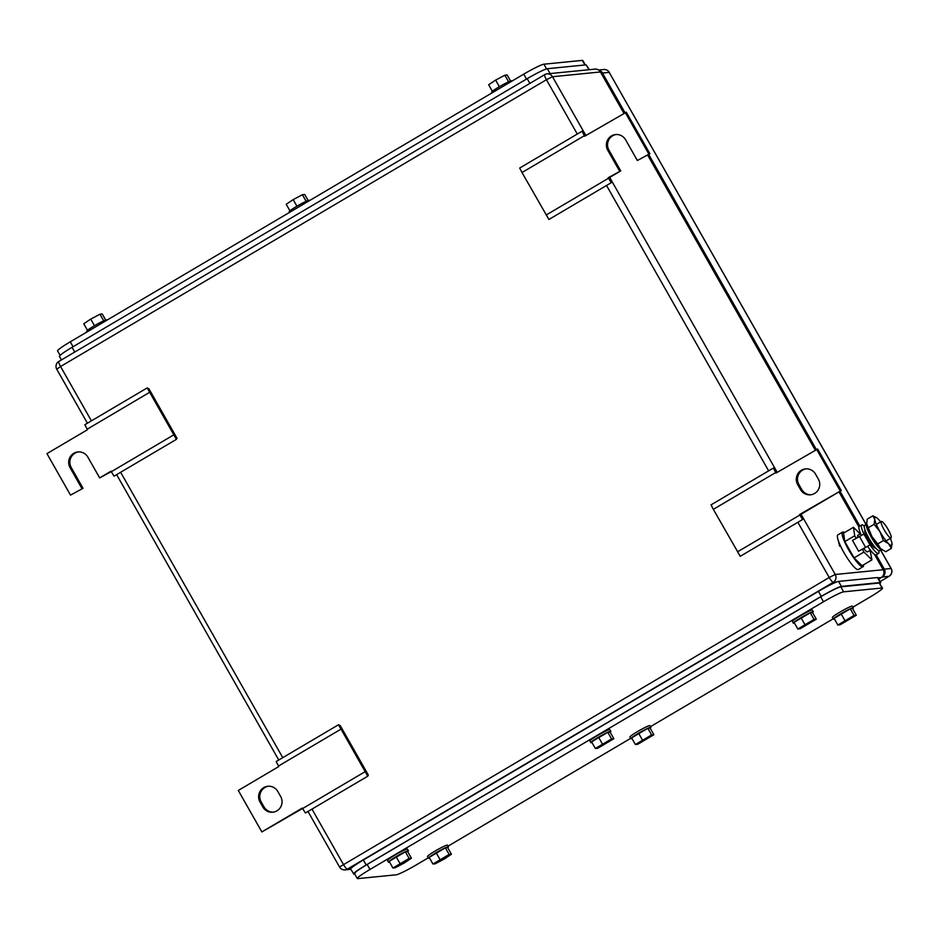 <?xml version="1.0" encoding="UTF-8"?>
<svg xmlns="http://www.w3.org/2000/svg" width="939" height="939" viewBox="0 0 939 939"><rect width="100%" height="100%" fill="white"/><g stroke="black" fill="none" stroke-linecap="round" stroke-linejoin="round"><path stroke-width="1.41" d="M338.533 724.744L367.748 776.189L368.334 775.051L340.27 725.659L338.533 724.744L276.172 761.552L278.777 766.553L238.295 790.45L261.852 831.931L302.593 808.467M364.989 771.741L302.64 808.549L305.398 812.986L367.748 776.189M261.852 831.931L302.346 808.033L302.64 808.549M340.845 729.227L278.484 766.036M262.826 806.988L259.997 802.012A10.529 10.306 -95.7 0 1 267.861 786.272A10.529 10.306 -95.7 0 1 277.815 791.495L280.644 796.472A10.529 10.306 -95.7 0 1 272.768 812.212A10.529 10.306 -95.7 0 1 262.826 806.988L264.012 806.871L261.183 801.894L259.997 802.012M268.46 786.236A10.529 10.306 -95.7 0 0 261.183 801.894M264.012 806.871A10.529 10.306 -95.7 0 0 273.366 812.141M802.61 519.502L803.185 518.363L800.744 514.419L799.559 514.537L802.61 519.502L740.249 556.299L713.347 509.349L711.034 504.865L773.384 468.056L775.133 468.972L776.952 472.493M713.347 509.349L775.696 472.54L773.384 468.056M800.744 514.419L841.238 490.522L817.669 449.042L775.99 473.056L775.696 472.54M737.491 551.862L799.852 515.053M841.238 490.522L799.559 514.537M816.484 449.159L840.041 490.639M815.51 474.101L818.339 479.078A10.529 10.306 -95.7 0 1 810.474 494.818A10.529 10.306 -95.7 0 1 800.521 489.595L797.692 484.618A10.529 10.306 -95.7 0 1 805.568 468.878A10.529 10.306 -95.7 0 1 815.51 474.101M806.155 468.843A10.529 10.306 -95.7 0 0 798.889 484.501L801.718 489.477A10.529 10.306 -95.7 0 0 811.061 494.747M147.188 387.924L176.403 439.358L176.99 438.231L148.937 388.828L147.188 387.924L84.839 424.733L87.444 429.733L46.95 453.631L70.519 495.111L83.043 488.303L70.519 495.111M173.656 434.921L111.295 471.73L114.053 476.167L176.403 439.358M111.248 471.648L99.663 477.904L111.002 471.214L111.295 471.73M149.501 392.408L87.151 429.217M78.536 451.894A10.529 10.306 -95.7 0 0 71.258 467.563L83.043 488.303M99.663 477.904L87.89 457.164A10.529 10.306 -95.7 0 0 77.937 451.941A10.529 10.306 -95.7 0 0 70.073 467.681L81.846 488.421M611.266 182.671L611.852 181.544L609.399 177.6L608.214 177.717L611.266 182.671L548.916 219.48L522.002 172.53L519.69 168.046L582.051 131.237L583.788 132.141L585.607 135.674M522.002 172.53L584.363 135.721L582.051 131.237M649.894 153.703L637.37 160.51L649.894 153.703L626.325 112.222L584.645 136.237L584.363 135.721M546.158 215.043L608.507 178.234M616.23 134.5A10.529 10.306 -95.7 0 0 608.953 150.17L620.738 170.91L609.399 177.6M620.738 170.91L608.214 177.717M637.37 160.51L625.585 139.77A10.529 10.306 -95.7 0 0 615.632 134.547A10.529 10.306 -95.7 0 0 607.768 150.287L619.552 171.027M625.139 112.34L648.708 153.82M878.704 579.093L882.273 576.992A5.751 5.622 84.3 0 0 884.303 569.14L876.157 554.808M859.842 526.086L840.041 491.226M816.226 449.312L648.696 154.407M624.881 112.492L602.474 73.042L609.211 72.373L865.946 524.302M599.246 70.413A5.751 5.622 84.3 0 1 602.474 73.042M882.531 588.107A19.156 1.643 150.4 0 0 882.073 588.002L843.633 591.828L840.804 586.852L879.244 583.025L882.531 588.107A19.156 1.643 150.4 0 1 869.843 597.169L852.941 607.146M833.139 618.836L650.492 726.657M630.691 738.336L448.044 846.156M428.243 857.835L416.353 864.854A19.156 1.643 150.4 0 1 396.199 874.808L357.759 878.622A19.156 1.643 150.4 0 1 357.301 878.528A19.156 1.643 150.4 0 1 369.989 869.455L823.48 601.782A19.156 1.643 150.4 0 1 843.633 591.828M369.989 869.455L367.161 864.479C357.559 870.265 353.487 873.317 354.93 873.646M354.473 873.552L357.301 878.528M367.161 864.479L820.651 596.805L823.48 601.782M840.804 586.852C837.435 587.65 830.722 590.971 820.651 596.805M611.571 738.934L595.373 748.489L597.662 748.266L613.86 738.711L610.092 732.068L607.803 732.291L611.571 738.934L613.86 738.711M595.373 748.489L591.605 741.857L607.803 732.291M602.333 743.829L598.554 737.185M591.957 742.479A11.491 0.986 -29.6 0 1 591.124 742.702A11.491 0.986 -29.6 0 1 590.854 742.643A11.491 0.986 -29.6 0 1 599.411 736.646A11.491 0.986 -29.6 0 1 610.561 731.223A11.491 0.986 -29.6 0 1 610.843 731.281A11.491 0.986 -29.6 0 1 610.139 732.162M590.854 742.643L589.915 740.977A11.491 0.986 -29.6 0 1 598.46 734.991A11.491 0.986 -29.6 0 1 609.622 729.568A11.491 0.986 -29.6 0 1 609.892 729.626L610.843 731.281M409.122 858.434L392.925 868L395.213 867.765L404.463 862.871L411.411 858.211L407.643 851.567L405.355 851.802L409.122 858.434L411.411 858.211M392.925 868L389.157 861.356L405.355 851.802M399.885 863.328L396.117 856.697M389.509 861.979A11.491 0.986 -29.6 0 1 388.687 862.202A11.491 0.986 -29.6 0 1 388.406 862.143A11.491 0.986 -29.6 0 1 396.962 856.157A11.491 0.986 -29.6 0 1 408.113 850.722A11.491 0.986 -29.6 0 1 408.395 850.793A11.491 0.986 -29.6 0 1 407.69 851.661M388.406 862.143L387.467 860.476A11.491 0.986 -29.6 0 1 396.023 854.49A11.491 0.986 -29.6 0 1 407.174 849.067A11.491 0.986 -29.6 0 1 407.444 849.126L408.395 850.793M449.147 854.455L432.949 864.021L435.238 863.786L444.476 858.903L451.436 854.232L447.668 847.6L445.379 847.823L449.147 854.455L451.436 854.232M432.949 864.021L429.182 857.377L445.379 847.823M439.91 859.349L436.13 852.718M429.534 858.011A11.491 0.986 -29.6 0 1 428.7 858.223A11.491 0.986 -29.6 0 1 428.43 858.164A11.491 0.986 -29.6 0 1 436.987 852.178A11.491 0.986 -29.6 0 1 448.138 846.755A11.491 0.986 -29.6 0 1 448.419 846.814A11.491 0.986 -29.6 0 1 447.715 847.682M428.43 858.164L427.491 856.509A11.491 0.986 -29.6 0 1 436.036 850.511A11.491 0.986 -29.6 0 1 447.199 845.088A11.491 0.986 -29.6 0 1 447.469 845.147L448.419 846.814M651.596 734.955L635.398 744.521L637.687 744.287L653.884 734.732L650.117 728.089L647.828 728.324L651.596 734.955L653.884 734.732M635.398 744.521L631.63 737.878L647.828 728.324M642.358 739.85L638.579 733.218M631.982 738.512A11.491 0.986 -29.6 0 1 631.149 738.723A11.491 0.986 -29.6 0 1 630.879 738.664A11.491 0.986 -29.6 0 1 639.436 732.678A11.491 0.986 -29.6 0 1 650.586 727.256A11.491 0.986 -29.6 0 1 650.868 727.314A11.491 0.986 -29.6 0 1 650.164 728.183M630.879 738.664L629.94 737.009A11.491 0.986 -29.6 0 1 638.485 731.011A11.491 0.986 -29.6 0 1 649.647 725.589A11.491 0.986 -29.6 0 1 649.917 725.647L650.868 727.314M854.044 615.456L837.846 625.022L840.135 624.787L856.333 615.233L852.565 608.589L850.276 608.824L854.044 615.456L856.333 615.233M837.846 625.022L834.078 618.378L850.276 608.824M844.795 620.35L841.027 613.719M834.431 619.001A11.491 0.986 -29.6 0 1 833.597 619.224A11.491 0.986 -29.6 0 1 833.327 619.165A11.491 0.986 -29.6 0 1 841.884 613.179A11.491 0.986 -29.6 0 1 853.035 607.756A11.491 0.986 -29.6 0 1 853.305 607.815A11.491 0.986 -29.6 0 1 852.612 608.683M833.327 619.165L832.388 617.498A11.491 0.986 -29.6 0 1 840.933 611.512A11.491 0.986 -29.6 0 1 852.096 606.089A11.491 0.986 -29.6 0 1 852.366 606.148L853.305 607.815M814.019 619.435L797.821 628.989L800.11 628.766L816.308 619.2L812.54 612.568L810.251 612.791L814.019 619.435L816.308 619.2M797.821 628.989L794.054 622.357L810.251 612.791M804.782 624.329L801.002 617.686M794.406 622.98A11.491 0.986 -29.6 0 1 793.572 623.203A11.491 0.986 -29.6 0 1 793.302 623.144A11.491 0.986 -29.6 0 1 801.859 617.146A11.491 0.986 -29.6 0 1 813.01 611.723A11.491 0.986 -29.6 0 1 813.291 611.782A11.491 0.986 -29.6 0 1 812.587 612.651M793.302 623.144L792.363 621.477A11.491 0.986 -29.6 0 1 800.908 615.491A11.491 0.986 -29.6 0 1 812.071 610.068A11.491 0.986 -29.6 0 1 812.341 610.127L813.291 611.782M818.432 591.359A19.156 1.643 150.4 0 1 838.586 581.405L877.425 577.555L880.254 582.532L841.414 586.394C838.046 587.192 831.332 590.514 821.261 596.347L366.163 864.983C356.55 870.758 352.477 873.822 353.921 874.15L350.634 869.068A19.156 1.643 150.4 0 1 363.334 860.007L818.432 591.359L821.261 596.347M880.007 583.671L880.712 582.626L877.883 577.649A19.156 1.643 150.4 0 0 877.425 577.555M354.766 874.056L353.921 874.15M60.084 355.329L57.561 350.893A19.156 1.643 -29.6 0 1 70.261 341.831L523.739 74.146A19.156 1.643 -29.6 0 1 543.892 64.192L582.333 60.378A19.156 1.643 -29.6 0 1 582.79 60.472L585.326 64.944M308.109 200.488L304.694 194.479L302.405 194.713L293.168 199.608L286.219 204.268L289.94 210.817M302.405 194.713L306.149 201.298M293.168 199.608L296.924 206.204M309.401 200.664L309.213 200.336A11.491 0.986 150.4 0 0 308.943 200.277A11.491 0.986 150.4 0 0 297.792 205.7A11.491 0.986 150.4 0 0 289.235 211.686L289.611 212.343M510.558 80.989L507.142 74.979L504.853 75.214L495.616 80.097L488.656 84.768L492.376 91.318M504.853 75.214L508.598 81.799M495.616 80.097L499.372 86.705M511.849 81.165L511.661 80.836A11.491 0.986 150.4 0 0 511.391 80.777A11.491 0.986 150.4 0 0 500.229 86.2A11.491 0.986 150.4 0 0 491.684 92.186L492.059 92.844M105.661 319.999L102.245 313.978L99.957 314.213L90.719 319.107L83.771 323.767L87.491 330.317M99.957 314.213L103.701 320.798M90.719 319.107L94.475 325.704M106.952 320.164L106.764 319.835A11.491 0.986 150.4 0 0 106.494 319.776A11.491 0.986 150.4 0 0 95.344 325.199A11.491 0.986 150.4 0 0 86.787 331.185L87.163 331.854M59.392 356.374L61.411 359.93M59.838 356.468C58.394 356.139 62.479 353.087 72.08 347.301L527.178 78.665C537.249 72.831 543.974 69.521 547.331 68.711L586.171 64.85L589.316 69.686M881.463 521.427A9.578 1.808 -120.6 0 1 887.954 529.162A9.578 1.808 -120.6 0 1 891.041 537.965A9.578 1.808 -120.6 0 1 890.888 538.012A9.578 1.808 -120.6 0 1 884.409 530.277A9.578 1.808 -120.6 0 1 881.31 521.474A9.578 1.808 -120.6 0 1 881.463 521.427M867.683 551.709A9.578 1.808 -120.6 0 1 867.566 551.827A9.578 1.808 -120.6 0 1 867.401 551.874A9.578 1.808 -120.6 0 1 863.739 548.458M857.788 537.284A9.578 1.808 -120.6 0 1 857.823 535.336L860.652 533.669M862.366 549.268L863.95 552.062L871.944 559.867L870.089 550.336M860.218 533.915L853.445 527.295L854.701 535.77L856.122 538.27M854.701 535.77L844.818 541.603L843.562 533.129L853.445 527.295M844.818 541.603L854.067 557.883L863.95 552.062M854.067 557.883L862.061 565.701L871.944 559.867M863.528 564.832A20.106 3.803 -120.6 0 1 863.035 566.733A20.106 3.803 -120.6 0 1 862.706 566.827A20.106 3.803 -120.6 0 1 849.091 550.583A20.106 3.803 -120.6 0 1 842.588 532.096A20.106 3.803 -120.6 0 1 842.917 531.99A20.106 3.803 -120.6 0 1 844.49 532.577M863.035 566.733L858.34 569.504A20.106 3.803 -120.6 0 1 858.011 569.609A20.106 3.803 -120.6 0 1 844.396 553.364A20.106 3.803 -120.6 0 1 837.893 534.866L842.588 532.096M878.74 550.618A16.515 3.122 -120.6 0 1 878.54 553.411A16.515 3.122 -120.6 0 1 878.27 553.494A16.515 3.122 -120.6 0 1 870.042 544.89L867.613 546.322A16.515 3.122 -120.6 0 0 875.841 554.926A16.515 3.122 -120.6 0 0 876.11 554.843L878.54 553.411M867.613 546.322L858.622 551.193L852.495 540.406L863.915 534.103A16.515 3.122 -120.6 0 1 861.744 524.96A16.515 3.122 -120.6 0 1 862.014 524.866A16.515 3.122 -120.6 0 1 864.279 526.122M861.345 535.242A16.515 3.122 -120.6 0 1 859.314 526.392L861.744 524.96M865.148 530.382A10.153 1.925 -120.6 0 1 865.183 530.382A10.153 1.925 -120.6 0 0 864.983 530.441A10.153 1.925 -120.6 0 0 868.258 539.772A10.153 1.925 -120.6 0 0 875.136 547.977A10.153 1.925 -120.6 0 0 875.301 547.918A10.153 1.925 -120.6 0 0 875.441 547.777M858.622 551.193L870.042 544.89L863.915 534.103M882.378 550.008A16.28 3.087 -120.6 0 1 882.179 549.902A16.28 3.087 -120.6 0 1 880.512 548.54A16.28 3.087 -120.6 0 1 880.348 548.376A16.28 3.087 -120.6 0 1 871.897 536.498A16.28 3.087 -120.6 0 1 866.638 524.115A16.28 3.087 -120.6 0 1 866.58 523.469A16.28 3.087 -120.6 0 1 866.568 523.434M880.641 521.861A16.28 3.087 59.4 0 0 878.27 519.161A16.28 3.087 59.4 0 0 878.106 518.997A16.28 3.087 59.4 0 0 876.451 517.647A16.28 3.087 59.4 0 0 874.737 519.337L872.883 515.816L876.24 517.53M891.98 543.423L891.381 548.388L888.611 543.763A16.28 3.087 59.4 0 0 892.05 544.068A16.28 3.087 59.4 0 0 891.98 543.423A16.28 3.087 59.4 0 0 890.372 538.364M883.388 540.582L879.996 531.72A16.28 3.087 59.4 0 0 888.447 543.599L883.388 540.582L877.754 543.916L871.897 536.498L866.58 523.469M874.139 524.302L874.737 519.337A16.28 3.087 59.4 0 0 879.996 531.72L874.139 524.302L868.493 527.624M891.381 548.388L885.747 551.721L880.512 548.54L877.754 543.916M872.883 515.816L867.237 519.15L866.638 524.115M881.909 549.796L879.327 550.665A14.566 2.758 -120.6 0 1 872.812 544.385A14.566 2.758 -120.6 0 1 864.526 525.594L866.533 523.751A15.13 2.864 59.4 0 0 875.148 543.27A15.13 2.864 59.4 0 0 881.909 549.796A15.13 2.864 59.4 0 0 881.967 549.773M801.718 489.477L800.521 489.595M798.889 484.501L797.692 484.618M71.258 467.563L70.073 467.681M608.953 150.17L607.768 150.287M585.877 135.509L552.484 76.728L600.432 71.963L623.813 113.126M874.502 554.409L883.2 569.738L835.252 574.492A5.751 5.622 84.3 0 1 833.222 582.344A5.751 1.092 -120.6 0 1 829.207 577.485L835.252 574.492L801.037 514.255M777.222 472.34L609.693 177.436M647.628 155.041L815.158 449.945M838.961 491.86L858.939 527.025M883.341 569.762L883.2 569.738A5.751 5.622 84.3 0 1 881.169 577.579A5.751 1.092 59.4 0 0 881.263 577.544A5.751 5.751 0 0 0 883.341 569.762L874.69 554.526M600.573 71.998L600.432 71.963A5.751 5.622 84.3 0 0 595.009 69.122A5.751 5.751 0 0 1 600.573 71.998L623.907 113.067M311.983 809.101L343.334 864.279A5.751 1.092 59.4 0 0 347.348 869.138L833.222 582.344L836.543 582.016M878.024 577.896L881.169 577.579L878.681 579.046L881.263 577.544M577.297 134.042L546.439 79.721L552.484 76.728A5.751 5.622 -95.7 0 0 544.796 74.615A5.751 1.092 59.4 0 0 544.702 74.651A5.751 1.092 59.4 0 0 546.439 79.721L60.566 366.515L91.423 420.848M307.98 811.472L339.531 867.002L829.207 577.485L797.857 522.295M768.642 470.862L606.524 185.476M339.531 867.002A5.751 5.751 0 0 0 345.094 869.878A5.751 5.622 84.3 0 0 347.348 869.138L350.67 868.81M120.638 472.282L282.768 757.667M595.009 69.122L547.061 73.876A5.751 5.751 0 0 0 544.702 74.651L58.828 361.456A5.751 5.751 0 0 0 56.751 369.238L60.566 366.515A5.751 1.092 -120.6 0 1 58.828 361.456A5.751 1.092 -120.6 0 1 58.922 361.421M866.016 524.232L609.211 72.373A5.751 5.622 84.3 0 0 603.777 69.521L598.718 70.026M880.665 550.207L891.041 568.471A5.751 5.622 84.3 0 1 889.01 576.323L880.113 581.57L889.104 576.288A5.751 1.092 -120.6 0 1 889.01 576.323L882.273 576.992M880.759 550.184L891.17 568.506L884.303 569.14M889.174 576.217A5.751 1.092 -120.6 0 1 889.104 576.288A5.751 5.751 0 0 0 891.17 568.506M879.244 583.025L882.073 588.002M838.586 581.405L841.414 586.394M363.334 860.007L366.163 864.983M584.95 64.979L582.333 60.378M73.042 346.737L70.261 341.831M523.739 74.146L526.521 79.052M546.557 68.876L543.892 64.192M74.768 352.043L72.08 347.301M529.866 83.407L527.178 78.665M550.101 73.582L547.331 68.711M588.941 69.721L586.171 64.85M865.488 547.144L859.361 536.357M647.71 154.982L815.24 449.887M839.055 491.813L858.974 526.873M345.094 869.878L350.775 869.314M56.751 369.238L87.421 423.207M116.636 474.641L278.754 760.027M609.341 72.397A5.751 5.751 0 0 0 603.777 69.521M881.31 521.474L876.345 524.396M865.371 530.887L864.725 531.263M891.041 537.965L886.076 540.899M875.101 547.378L874.467 547.754M870.383 550.16L867.566 551.827M839.689 546.193L837.658 538.293"/></g></svg>
